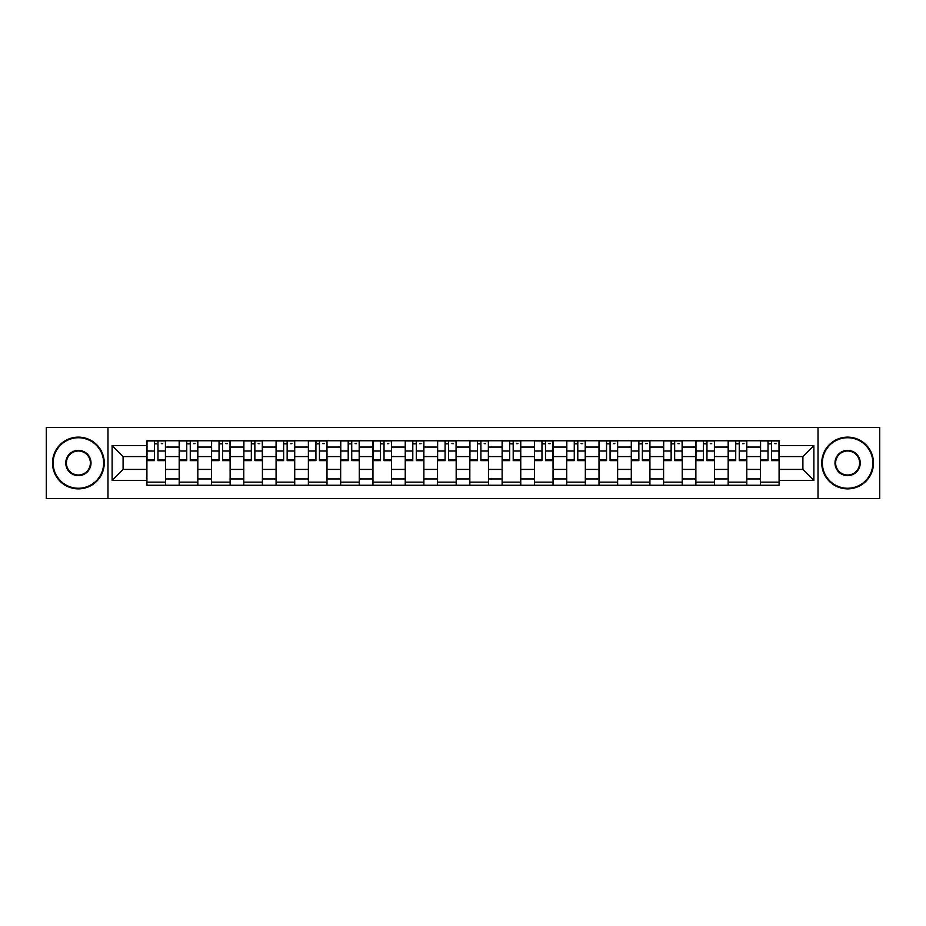 <?xml version="1.0" encoding="UTF-8"?>
<svg xmlns="http://www.w3.org/2000/svg" width="926" height="926" viewBox="0 0 926 926"><rect width="100%" height="100%" fill="white"/><g stroke="black" fill="none" stroke-linecap="round" stroke-linejoin="round"><path stroke-width="1.39" d="M818.017 498.501L879.7 498.501L879.7 427.499L46.3 427.499L46.3 498.501L818.017 498.501L818.017 427.499M179.193 485.259L179.193 447.061L165.534 447.061L165.534 485.259M165.534 447.061L165.534 440.741M179.193 447.061L179.193 440.741M197.828 440.741L197.828 485.259M211.487 485.259L211.487 440.741M230.123 440.741L230.123 485.259M243.781 485.259L243.781 440.741M262.417 440.741L262.417 485.259M276.075 485.259L276.075 440.741M294.711 440.741L294.711 485.259M308.37 485.259L308.37 440.741M326.994 440.741L326.994 485.259M340.664 485.259L340.664 440.741M359.288 440.741L359.288 485.259M372.958 485.259L372.958 440.741M391.582 440.741L391.582 485.259M405.241 485.259L405.241 440.741M423.876 440.741L423.876 485.259M437.535 485.259L437.535 440.741M456.171 440.741L456.171 485.259M469.829 485.259L469.829 440.741M488.465 440.741L488.465 485.259M502.123 485.259L502.123 440.741M520.759 440.741L520.759 485.259M534.418 485.259L534.418 440.741M553.042 440.741L553.042 485.259M566.712 485.259L566.712 440.741M585.336 440.741L585.336 485.259M599.006 485.259L599.006 440.741M617.63 440.741L617.63 485.259M631.289 485.259L631.289 440.741M649.925 440.741L649.925 485.259M663.583 485.259L663.583 440.741M682.219 440.741L682.219 485.259M695.877 485.259L695.877 440.741M714.513 440.741L714.513 485.259M728.172 485.259L728.172 440.741M746.807 440.741L746.807 485.259M760.466 485.259L760.466 440.741M760.466 469.413L746.807 469.413M728.172 469.413L714.513 469.413M695.877 469.413L682.219 469.413M663.583 469.413L649.925 469.413M631.289 469.413L617.63 469.413M599.006 469.413L585.336 469.413M566.712 469.413L553.042 469.413M534.418 469.413L520.759 469.413M502.123 469.413L488.465 469.413M469.829 469.413L456.171 469.413M437.535 469.413L423.876 469.413M405.241 469.413L391.582 469.413M372.958 469.413L359.288 469.413M340.664 469.413L326.994 469.413M308.37 469.413L294.711 469.413M276.075 469.413L262.417 469.413M243.781 469.413L230.123 469.413M211.487 469.413L197.828 469.413M179.193 469.413L165.534 469.413M760.466 456.587L746.807 456.587M728.172 456.587L714.513 456.587M695.877 456.587L682.219 456.587M663.583 456.587L649.925 456.587M631.289 456.587L617.63 456.587M599.006 456.587L585.336 456.587M566.712 456.587L553.042 456.587M534.418 456.587L520.759 456.587M502.123 456.587L488.465 456.587M469.829 456.587L456.171 456.587M437.535 456.587L423.876 456.587M405.241 456.587L391.582 456.587M372.958 456.587L359.288 456.587M340.664 456.587L326.994 456.587M308.37 456.587L294.711 456.587M276.075 456.587L262.417 456.587M243.781 456.587L230.123 456.587M211.487 456.587L197.828 456.587M179.193 456.587L165.534 456.587M123.1 469.413L146.91 469.413L146.91 456.587L123.1 456.587L123.1 469.413L112.127 480.386L112.127 445.614L146.91 445.614L146.91 456.587M779.09 456.587L779.09 469.413L802.9 469.413L802.9 456.587L779.09 456.587L779.09 440.741L146.91 440.741L146.91 445.614M779.09 445.614L813.873 445.614L813.873 480.386L779.09 480.386L779.09 469.413M146.91 469.413L146.91 485.259L779.09 485.259L779.09 480.386M146.91 480.386L112.127 480.386M107.983 498.501L107.983 427.499M165.534 482.145L146.91 482.145M154.457 443.855L157.976 443.855M197.828 482.145L179.193 482.145M186.751 443.855L190.27 443.855M230.123 482.145L211.487 482.145M219.045 443.855L222.564 443.855M262.417 482.145L243.781 482.145M251.34 443.855L254.858 443.855M294.711 482.145L276.075 482.145M283.634 443.855L287.153 443.855M326.994 482.145L308.37 482.145M315.928 443.855L319.447 443.855M359.288 482.145L340.664 482.145M348.211 443.855L351.73 443.855M391.582 482.145L372.958 482.145M380.505 443.855L384.024 443.855M423.876 482.145L405.241 482.145M412.799 443.855L416.318 443.855M456.171 482.145L437.535 482.145M445.093 443.855L448.612 443.855M488.465 482.145L469.829 482.145M477.388 443.855L480.907 443.855M520.759 482.145L502.123 482.145M509.682 443.855L513.201 443.855M553.042 482.145L534.418 482.145M541.976 443.855L545.495 443.855M585.336 482.145L566.712 482.145M574.27 443.855L577.789 443.855M617.63 482.145L599.006 482.145M606.553 443.855L610.072 443.855M649.925 482.145L631.289 482.145M638.847 443.855L642.366 443.855M682.219 482.145L663.583 482.145M671.142 443.855L674.66 443.855M714.513 482.145L695.877 482.145M703.436 443.855L706.955 443.855M746.807 482.145L728.172 482.145M735.73 443.855L739.249 443.855M779.09 482.145L760.466 482.145M768.024 443.855L771.543 443.855M112.127 445.614L123.1 456.587M802.9 469.413L813.873 480.386M802.9 456.587L813.873 445.614M157.976 460.616L157.976 440.95L165.43 440.95L165.43 460.616L157.976 460.616M154.457 443.647L157.976 443.647M161.286 443.647L162.744 443.647M160.985 440.95L147.002 440.95L147.002 460.616L154.457 460.616L154.457 440.95L151.459 440.95M190.27 460.616L190.27 440.95L197.724 440.95L197.724 460.616L190.27 460.616M186.751 443.647L190.27 443.647M193.58 443.647L195.027 443.647M193.268 440.95L179.297 440.95L179.297 460.616L186.751 460.616L186.751 440.95L183.753 440.95M222.564 460.616L222.564 440.95L230.018 440.95L230.018 460.616L222.564 460.616M219.045 443.647L222.564 443.647M225.875 443.647L227.321 443.647M225.562 440.95L211.591 440.95L211.591 460.616L219.045 460.616L219.045 440.95L216.047 440.95M78.386 488.257A25.257 25.257 0 0 0 103.643 463A25.257 25.257 0 0 0 78.386 437.743A25.257 25.257 0 0 0 53.129 463A25.257 25.257 0 0 0 78.386 488.257M78.386 437.13A25.87 25.87 0 0 1 104.256 463A25.87 25.87 0 0 1 78.386 488.87A25.87 25.87 0 0 1 52.516 463A25.87 25.87 0 0 1 78.386 437.13M78.386 475.628A12.628 12.628 0 0 1 65.758 463A12.628 12.628 0 0 1 78.386 450.372A12.628 12.628 0 0 1 91.014 463A12.628 12.628 0 0 1 78.386 475.628M78.386 450.997A12.003 12.003 0 0 0 66.383 463A12.003 12.003 0 0 0 78.386 475.003A12.003 12.003 0 0 0 90.389 463A12.003 12.003 0 0 0 78.386 450.997M847.614 488.257A25.257 25.257 0 0 0 872.871 463A25.257 25.257 0 0 0 847.614 437.743A25.257 25.257 0 0 0 822.357 463A25.257 25.257 0 0 0 847.614 488.257M847.614 437.13A25.87 25.87 0 0 1 873.484 463A25.87 25.87 0 0 1 847.614 488.87A25.87 25.87 0 0 1 821.744 463A25.87 25.87 0 0 1 847.614 437.13M847.614 475.628A12.628 12.628 0 0 1 834.986 463A12.628 12.628 0 0 1 847.614 450.372A12.628 12.628 0 0 1 860.242 463A12.628 12.628 0 0 1 847.614 475.628M847.614 450.997A12.003 12.003 0 0 0 835.611 463A12.003 12.003 0 0 0 847.614 475.003A12.003 12.003 0 0 0 859.617 463A12.003 12.003 0 0 0 847.614 450.997M254.858 460.616L254.858 440.95L262.313 440.95L262.313 460.616L254.858 460.616M251.34 443.647L254.858 443.647M258.169 443.647L259.616 443.647M257.856 440.95L243.885 440.95L243.885 460.616L251.34 460.616L251.34 440.95L248.342 440.95M287.153 460.616L287.153 440.95L294.607 440.95L294.607 460.616L287.153 460.616M283.634 443.647L287.153 443.647M290.463 443.647L291.91 443.647M290.151 440.95L276.179 440.95L276.179 460.616L283.634 460.616L283.634 440.95L280.624 440.95M319.447 460.616L319.447 440.95L326.89 440.95L326.89 460.616L319.447 460.616M315.928 443.647L319.447 443.647M322.757 443.647L324.204 443.647M322.445 440.95L308.474 440.95L308.474 460.616L315.928 460.616L315.928 440.95L312.919 440.95M351.73 460.616L351.73 440.95L359.184 440.95L359.184 460.616L351.73 460.616M348.211 443.647L351.73 443.647M355.052 443.647L356.498 443.647M354.739 440.95L340.768 440.95L340.768 460.616L348.211 460.616L348.211 440.95L345.213 440.95M384.024 460.616L384.024 440.95L391.478 440.95L391.478 460.616L384.024 460.616M380.505 443.647L384.024 443.647M387.334 443.647L388.793 443.647M387.033 440.95L373.062 440.95L373.062 460.616L380.505 460.616L380.505 440.95L377.507 440.95M416.318 460.616L416.318 440.95L423.772 440.95L423.772 460.616L416.318 460.616M412.799 443.647L416.318 443.647M419.628 443.647L421.087 443.647M419.328 440.95L405.345 440.95L405.345 460.616L412.799 460.616L412.799 440.95L409.801 440.95M448.612 460.616L448.612 440.95L456.067 440.95L456.067 460.616L448.612 460.616M445.093 443.647L448.612 443.647M451.923 443.647L453.37 443.647M451.61 440.95L437.639 440.95L437.639 460.616L445.093 460.616L445.093 440.95L442.096 440.95M480.907 460.616L480.907 440.95L488.361 440.95L488.361 460.616L480.907 460.616M477.388 443.647L480.907 443.647M484.217 443.647L485.664 443.647M483.904 440.95L469.933 440.95L469.933 460.616L477.388 460.616L477.388 440.95L474.39 440.95M513.201 460.616L513.201 440.95L520.655 440.95L520.655 460.616L513.201 460.616M509.682 443.647L513.201 443.647M516.511 443.647L517.958 443.647M516.199 440.95L502.228 440.95L502.228 460.616L509.682 460.616L509.682 440.95L506.672 440.95M545.495 460.616L545.495 440.95L552.938 440.95L552.938 460.616L545.495 460.616M541.976 443.647L545.495 443.647M548.805 443.647L550.252 443.647M548.493 440.95L534.522 440.95L534.522 460.616L541.976 460.616L541.976 440.95L538.967 440.95M577.789 460.616L577.789 440.95L585.232 440.95L585.232 460.616L577.789 460.616M574.27 443.647L577.789 443.647M581.1 443.647L582.547 443.647M580.787 440.95L566.816 440.95L566.816 460.616L574.27 460.616L574.27 440.95L571.261 440.95M610.072 460.616L610.072 440.95L617.526 440.95L617.526 460.616L610.072 460.616M606.553 443.647L610.072 443.647M613.394 443.647L614.841 443.647M613.081 440.95L599.11 440.95L599.11 460.616L606.553 460.616L606.553 440.95L603.555 440.95M642.366 460.616L642.366 440.95L649.82 440.95L649.82 460.616L642.366 460.616M638.847 443.647L642.366 443.647M645.677 443.647L647.135 443.647M645.376 440.95L631.393 440.95L631.393 460.616L638.847 460.616L638.847 440.95L635.849 440.95M674.66 460.616L674.66 440.95L682.115 440.95L682.115 460.616L674.66 460.616M671.142 443.647L674.66 443.647M677.971 443.647L679.418 443.647M677.658 440.95L663.687 440.95L663.687 460.616L671.142 460.616L671.142 440.95L668.144 440.95M706.955 460.616L706.955 440.95L714.409 440.95L714.409 460.616L706.955 460.616M703.436 443.647L706.955 443.647M710.265 443.647L711.712 443.647M709.953 440.95L695.982 440.95L695.982 460.616L703.436 460.616L703.436 440.95L700.438 440.95M739.249 460.616L739.249 440.95L746.703 440.95L746.703 460.616L739.249 460.616M735.73 443.647L739.249 443.647M742.559 443.647L744.006 443.647M742.247 440.95L728.276 440.95L728.276 460.616L735.73 460.616L735.73 440.95L732.732 440.95M771.543 460.616L771.543 440.95L778.997 440.95L778.997 460.616L771.543 460.616M768.024 443.647L771.543 443.647M774.854 443.647L776.301 443.647M774.541 440.95L760.57 440.95L760.57 460.616L768.024 460.616L768.024 440.95L765.015 440.95M728.172 447.061L714.513 447.061M695.877 447.061L682.219 447.061M663.583 447.061L649.925 447.061M631.289 447.061L617.63 447.061M599.006 447.061L585.336 447.061M566.712 447.061L553.042 447.061M534.418 447.061L520.759 447.061M502.123 447.061L488.465 447.061M469.829 447.061L456.171 447.061M437.535 447.061L423.876 447.061M405.241 447.061L391.582 447.061M372.958 447.061L359.288 447.061M340.664 447.061L326.994 447.061M308.37 447.061L294.711 447.061M276.075 447.061L262.417 447.061M243.781 447.061L230.123 447.061M211.487 447.061L197.828 447.061M760.466 447.061L746.807 447.061M728.172 478.939L714.513 478.939M695.877 478.939L682.219 478.939M663.583 478.939L649.925 478.939M631.289 478.939L617.63 478.939M599.006 478.939L585.336 478.939M566.712 478.939L553.042 478.939M534.418 478.939L520.759 478.939M502.123 478.939L488.465 478.939M469.829 478.939L456.171 478.939M437.535 478.939L423.876 478.939M405.241 478.939L391.582 478.939M372.958 478.939L359.288 478.939M340.664 478.939L326.994 478.939M308.37 478.939L294.711 478.939M276.075 478.939L262.417 478.939M243.781 478.939L230.123 478.939M211.487 478.939L197.828 478.939M179.193 478.939L165.534 478.939M760.466 478.939L746.807 478.939M157.976 459.909L165.43 459.909M157.976 451.008L165.43 451.008M147.002 459.909L154.457 459.909M147.002 451.008L154.457 451.008M190.27 459.909L197.724 459.909M190.27 451.008L197.724 451.008M179.297 459.909L186.751 459.909M179.297 451.008L186.751 451.008M222.564 459.909L230.018 459.909M222.564 451.008L230.018 451.008M211.591 459.909L219.045 459.909M211.591 451.008L219.045 451.008M254.858 459.909L262.313 459.909M254.858 451.008L262.313 451.008M243.885 459.909L251.34 459.909M243.885 451.008L251.34 451.008M287.153 459.909L294.607 459.909M287.153 451.008L294.607 451.008M276.179 459.909L283.634 459.909M276.179 451.008L283.634 451.008M319.447 459.909L326.89 459.909M319.447 451.008L326.89 451.008M308.474 459.909L315.928 459.909M308.474 451.008L315.928 451.008M351.73 459.909L359.184 459.909M351.73 451.008L359.184 451.008M340.768 459.909L348.211 459.909M340.768 451.008L348.211 451.008M384.024 459.909L391.478 459.909M384.024 451.008L391.478 451.008M373.062 459.909L380.505 459.909M373.062 451.008L380.505 451.008M416.318 459.909L423.772 459.909M416.318 451.008L423.772 451.008M405.345 459.909L412.799 459.909M405.345 451.008L412.799 451.008M448.612 459.909L456.067 459.909M448.612 451.008L456.067 451.008M437.639 459.909L445.093 459.909M437.639 451.008L445.093 451.008M480.907 459.909L488.361 459.909M480.907 451.008L488.361 451.008M469.933 459.909L477.388 459.909M469.933 451.008L477.388 451.008M513.201 459.909L520.655 459.909M513.201 451.008L520.655 451.008M502.228 459.909L509.682 459.909M502.228 451.008L509.682 451.008M545.495 459.909L552.938 459.909M545.495 451.008L552.938 451.008M534.522 459.909L541.976 459.909M534.522 451.008L541.976 451.008M577.789 459.909L585.232 459.909M577.789 451.008L585.232 451.008M566.816 459.909L574.27 459.909M566.816 451.008L574.27 451.008M610.072 459.909L617.526 459.909M610.072 451.008L617.526 451.008M599.11 459.909L606.553 459.909M599.11 451.008L606.553 451.008M642.366 459.909L649.82 459.909M642.366 451.008L649.82 451.008M631.393 459.909L638.847 459.909M631.393 451.008L638.847 451.008M674.66 459.909L682.115 459.909M674.66 451.008L682.115 451.008M663.687 459.909L671.142 459.909M663.687 451.008L671.142 451.008M706.955 459.909L714.409 459.909M706.955 451.008L714.409 451.008M695.982 459.909L703.436 459.909M695.982 451.008L703.436 451.008M739.249 459.909L746.703 459.909M739.249 451.008L746.703 451.008M728.276 459.909L735.73 459.909M728.276 451.008L735.73 451.008M771.543 459.909L778.997 459.909M771.543 451.008L778.997 451.008M760.57 459.909L768.024 459.909M760.57 451.008L768.024 451.008"/></g></svg>
